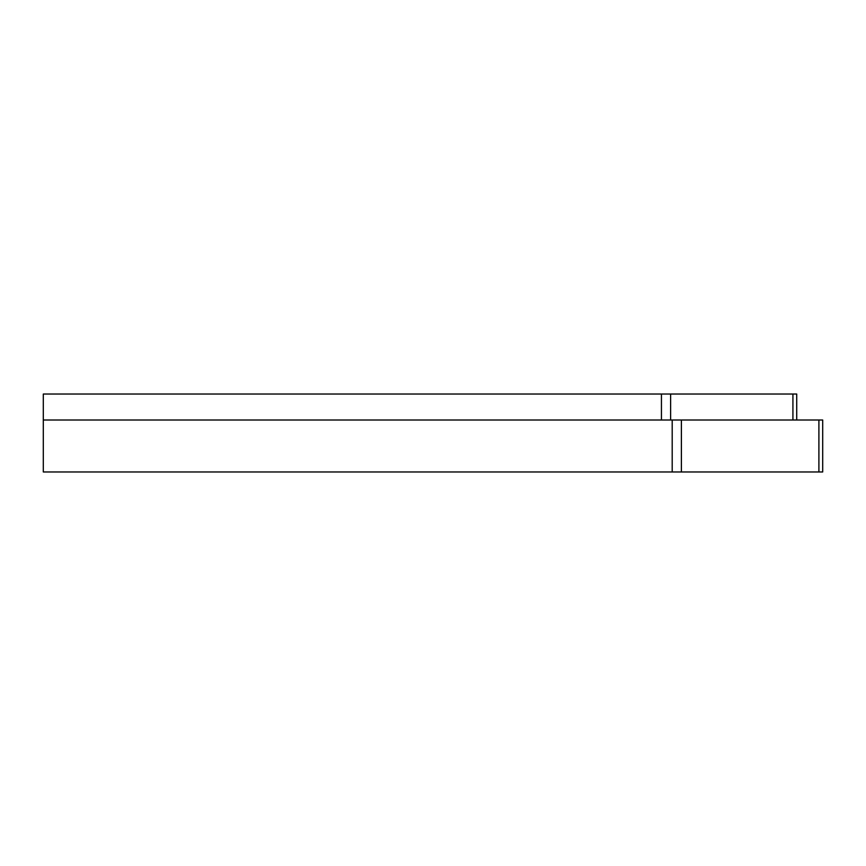 <?xml version="1.0" encoding="UTF-8"?>
<svg xmlns="http://www.w3.org/2000/svg" width="866" height="866" viewBox="0 0 866 866"><rect width="100%" height="100%" fill="white"/><g stroke="black" fill="none" stroke-linecap="round" stroke-linejoin="round"><path stroke-width="1.3" d="M672.2 471.97L822.7 471.97L822.7 420.01L43.3 420.01L43.3 471.97L672.2 471.97L672.2 420.01M796.72 420.01L796.72 394.03L43.3 394.03L43.3 420.01M670.62 420.01L670.62 394.03M661.44 420.01L661.44 394.03M792.92 420.01L792.92 394.03M818.9 471.97L818.9 420.01M681.39 471.97L681.39 420.01"/></g></svg>

